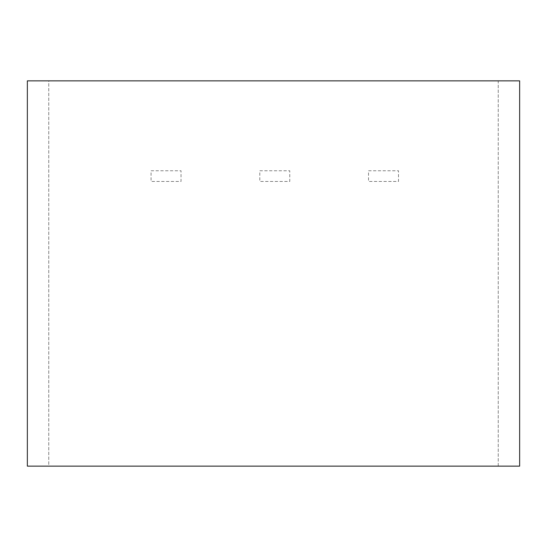 <?xml version="1.0" encoding="UTF-8"?>
<svg xmlns="http://www.w3.org/2000/svg" width="547" height="547" viewBox="0 0 547 547"><rect width="100%" height="100%" fill="white"/><g stroke="black" fill="none" stroke-linecap="round" stroke-linejoin="round"><path stroke-width="0.41" stroke-dasharray="2.73 2.05" d="M151.068 170.76L181.036 170.76L181.036 181.46L151.068 181.46L151.068 170.76L181.036 170.76L181.036 181.46L151.068 181.46L151.068 170.76M259.804 170.76L289.766 170.76L289.766 181.46L259.804 181.46L259.804 170.76L289.766 170.76L289.766 181.46L259.804 181.46L259.804 170.76M368.534 170.76L398.503 170.76L398.503 181.46L368.534 181.46L368.534 170.76L398.503 170.76L398.503 181.46L368.534 181.46L368.534 170.76M27.35 80.86L48.751 80.86L48.751 466.14L27.35 466.14L27.35 80.86L48.751 80.86L48.751 466.14L27.35 466.14L27.35 80.86M48.751 80.86L519.65 80.86L519.65 466.14L48.751 466.14M498.249 466.14L498.249 80.86L519.65 80.86L519.65 466.14L498.249 466.14L498.249 80.86"/><path stroke-width="0.82" d="M27.35 80.86L519.65 80.86L519.65 466.14L27.35 466.14L27.35 80.86"/></g></svg>

